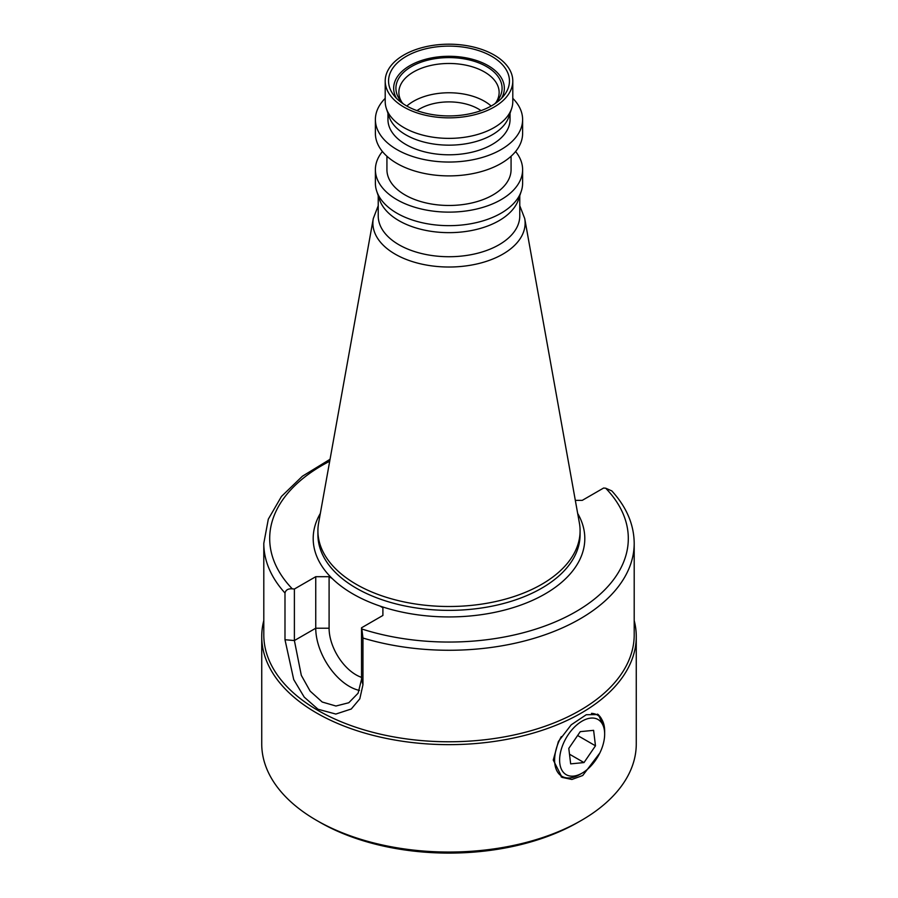 <?xml version="1.0" encoding="UTF-8"?>
<svg xmlns="http://www.w3.org/2000/svg" width="898" height="898" viewBox="0 0 898 898"><rect width="100%" height="100%" fill="white"/><g stroke="black" fill="none" stroke-linecap="round" stroke-linejoin="round"><path stroke-width="1.35" d="M575.315 500.366L582.252 500.366L603.613 488.029L605.701 488.209A179.308 103.517 180 0 1 575.786 611.729A179.308 103.517 180 0 1 361.849 629.004L362.96 638.029L362.96 684.747L359.806 698.835L351.264 709.005L335.83 714.056L318.038 709.252L304.22 697.117L293.725 679.595L284.992 639.724L284.992 593.017C285.777 589.919 288.202 588.527 292.299 588.841L294.387 589.021L315.748 576.696L315.748 628.218A47.482 27.411 -120 0 0 349.322 686.375A47.482 27.411 -120 0 0 359.436 690.416M315.748 576.696L329.095 576.696L329.095 628.218A38.042 21.967 -120 0 0 355.99 674.813A38.042 21.967 -120 0 0 361.535 677.35M382.896 615.456L382.896 607.755L382.896 615.456L361.535 627.792L361.535 679.326L358.089 693.211L348.794 702.741L335.942 706.019L322.214 702.023L310.136 691.123L301.313 675.341L294.387 640.555L294.387 589.021M284.992 593.017A185.201 106.929 180 0 1 263.799 543.346L263.799 634.841A185.201 106.929 0 0 0 318.038 710.453A185.201 106.929 180 0 0 519.875 733.632A185.201 106.929 180 0 0 634.201 634.841L634.201 543.346A185.201 106.929 180 0 1 362.96 638.029M263.799 620.518A187.267 108.119 0 0 0 261.733 636.536A187.267 108.119 0 0 0 316.579 712.978A187.267 108.119 180 0 0 520.66 736.416A187.267 108.119 180 0 0 636.267 636.536A187.267 108.119 180 0 0 634.201 620.518M581.421 820.379L578.29 822.175A182.844 105.56 0 0 1 319.71 822.186L319.71 822.175A182.844 105.56 180 0 1 319.71 822.175L316.579 820.379A187.267 108.119 0 0 0 581.421 820.379A187.267 108.119 0 0 0 636.267 743.926L636.267 636.536M604.477 727.818L598.304 714.561L586.271 714.718L571.229 724.798L558.41 741.456L553.258 760.056L562.036 777.387L571.914 779.464L582.735 775.502L599.83 752.995M601.761 719.399A36.279 20.946 120 0 0 597.406 714.101M481.014 110.634A41.431 23.92 0 0 0 478.297 108.905A41.431 23.92 180 0 0 416.986 110.634M406.85 106.043A50.131 28.949 0 0 1 484.449 101.25A50.131 28.949 180 0 1 491.15 106.043M495.999 102.495A50.131 28.949 0 0 0 499.131 92.415A50.131 28.949 0 0 0 484.449 71.952A50.131 28.949 180 0 0 429.816 65.677A50.131 28.949 180 0 0 398.869 92.415A50.131 28.949 180 0 0 402.001 102.495M403.415 103.944A53.083 30.644 0 0 1 400.542 100.756A53.083 30.644 0 0 1 418.895 63.006A53.083 30.644 0 0 1 486.536 66.575A53.083 30.644 180 0 1 497.458 100.756A53.083 30.644 180 0 1 494.585 103.944M406.255 105.706A60.458 34.91 0 0 0 504.193 95.267A60.458 34.91 0 0 0 491.745 56.338A60.458 34.91 180 0 0 414.719 52.275A60.458 34.91 180 0 0 393.807 95.267A60.458 34.91 180 0 0 406.255 105.706M396.456 98.275A55.35 31.958 180 0 1 419.961 61.042A55.35 31.958 180 0 1 488.142 65.644A55.35 31.958 180 0 1 501.544 98.275M378.226 195.697L378.226 215.868A70.774 40.859 0 0 0 398.948 244.761A70.774 40.859 180 0 0 476.086 253.618A70.774 40.859 180 0 0 519.774 215.868L519.774 195.697M356.304 584.34A131.086 75.679 180 0 1 317.914 530.819A131.086 75.679 180 0 1 318.61 523.018L373.287 218.54A76.117 43.946 0 0 0 395.176 254.145A76.117 43.946 0 0 0 481.721 262.755A76.117 43.946 0 0 0 524.713 218.54L579.39 523.018A131.086 75.679 0 0 1 580.086 530.819A131.086 75.679 0 0 1 499.165 600.74A131.086 75.679 0 0 1 356.304 584.34M382.896 607.755L379.899 606.027A135.8 78.407 180 0 1 352.97 593.971A135.8 78.407 180 0 1 332.092 578.424L329.095 576.696M385.208 81.022L385.208 101.564A63.792 36.829 0 0 0 386.365 108.535A63.792 36.829 0 0 0 403.898 127.595A63.792 36.829 180 0 0 467.69 136.765A63.792 36.829 180 0 0 511.636 108.535A63.792 36.829 180 0 0 512.792 101.564L512.792 81.022A63.792 36.829 180 0 1 473.414 115.045A63.792 36.829 180 0 1 403.898 107.064A63.792 36.829 0 0 1 385.208 81.022A63.792 36.829 0 0 1 424.586 46.999A63.792 36.829 0 0 1 494.102 54.98A63.792 36.829 180 0 1 512.792 81.022M511.636 108.535L508.942 116.594A61.042 35.246 0 0 1 466.893 143.613A61.042 35.246 0 0 1 405.829 134.835A61.042 35.246 180 0 1 389.059 116.594L386.365 108.535M387.958 113.283L387.958 119.546A61.042 35.246 0 0 0 405.829 144.466A61.042 35.246 180 0 0 472.359 152.11A61.042 35.246 180 0 0 510.042 119.546L510.042 113.283M385.208 98.342A73.614 42.498 0 0 0 375.386 119.546L375.386 133.398A73.614 42.498 0 0 0 396.95 163.447A73.614 42.498 180 0 0 477.164 172.663A73.614 42.498 180 0 0 522.614 133.398L522.614 119.546A73.614 42.498 0 0 0 512.792 98.342M375.386 119.546A73.614 42.498 0 0 0 396.95 149.596A73.614 42.498 0 0 0 477.164 158.811A73.614 42.498 0 0 0 522.614 119.546M386.926 156.241L386.926 169.632A62.074 35.841 0 0 0 405.099 194.978A62.074 35.841 180 0 0 472.752 202.746A62.074 35.841 180 0 0 511.074 169.632L511.074 156.241M382.413 151.515A73.614 42.498 0 0 0 375.386 169.632L375.386 183.158A73.614 42.498 0 0 0 376.722 191.207A73.614 42.498 0 0 0 396.95 213.208A73.614 42.498 180 0 0 470.574 223.793A73.614 42.498 180 0 0 521.278 191.207A73.614 42.498 180 0 0 522.614 183.158L522.614 169.632A73.614 42.498 0 0 0 515.587 151.515M375.386 169.632A73.614 42.498 0 0 0 396.95 199.682A73.614 42.498 0 0 0 477.164 208.897A73.614 42.498 0 0 0 522.614 169.632M521.278 191.207L518.494 199.524A70.774 40.859 0 0 1 469.744 230.853A70.774 40.859 0 0 1 398.948 220.684A70.774 40.859 180 0 1 379.506 199.524L376.722 191.207M361.849 629.004L361.535 627.792M634.201 543.346C633.999 524.499 626.535 507.022 611.807 490.903L605.701 488.209M567.951 777.96A36.279 20.946 -60 0 1 561.059 776.77M319.71 822.175L316.579 820.379A187.267 108.119 180 0 1 261.733 743.926L261.733 636.536M590.783 718.108A31.845 18.387 120 0 0 561.34 749.134A31.845 18.387 120 0 0 573.496 776.108A31.845 18.387 120 0 0 582.14 773.111A31.845 18.387 120 0 0 604.657 734.104A31.845 18.387 120 0 0 590.783 718.108M582.14 773.111L579.637 774.559A35.392 20.43 -60 0 1 570.028 777.893A35.392 20.43 -60 0 1 561.935 776.31A35.392 20.43 -60 0 1 561.284 736.618M591.468 713.371A35.392 20.43 -60 0 1 597.327 715.01A35.392 20.43 -60 0 1 604.657 731.219L604.657 734.104M568.793 748.404L570.668 763.872L584.003 762.57L595.475 745.811L593.612 730.343L580.265 731.645L568.793 748.404M577.627 735.507L595.475 745.811M569.5 754.197L584.003 762.57M284.992 639.724L294.387 640.555L315.748 628.218L329.095 628.218M580.086 530.819L580.086 534.68A131.086 75.679 180 0 1 499.165 604.601A131.086 75.679 180 0 1 356.304 588.19A131.086 75.679 180 0 1 317.914 534.68L317.914 530.819M577.672 513.443A135.8 78.407 180 0 1 534.534 599.426A135.8 78.407 180 0 1 379.899 606.027M292.299 588.841A179.308 103.517 180 0 1 329.701 461.246M332.092 578.424A135.8 78.407 180 0 1 320.328 513.443M362.96 684.747L361.535 679.326M373.287 218.54L378.226 205.709M263.799 543.346L268.311 519.156L281.467 496.437L302.401 476.221L330.06 459.282M524.713 218.54L519.774 205.709"/></g></svg>
